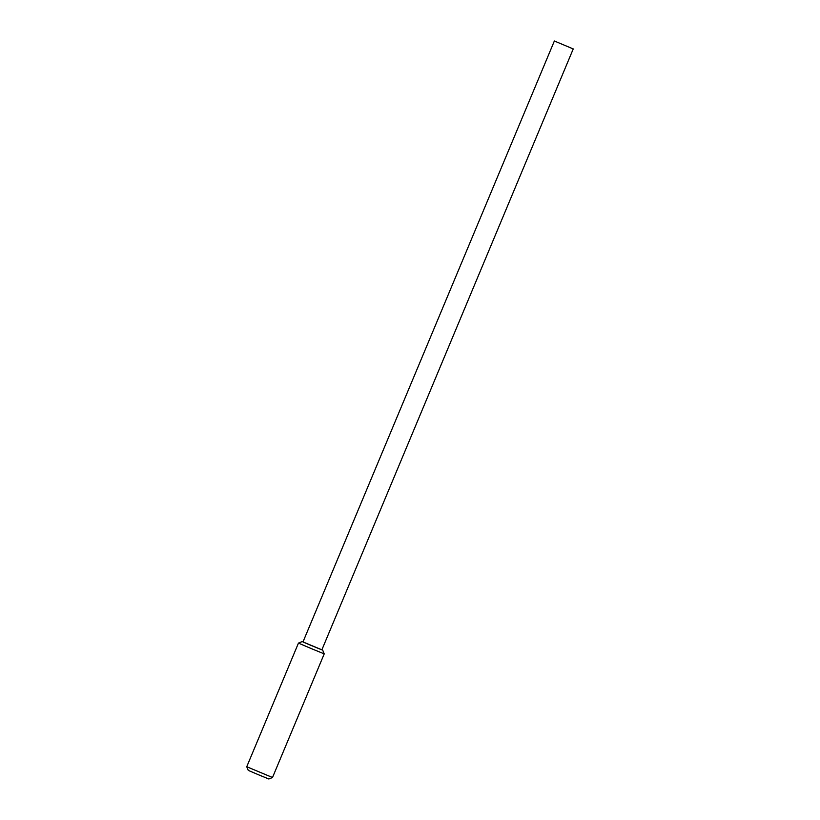 <?xml version="1.0" encoding="UTF-8"?>
<svg xmlns="http://www.w3.org/2000/svg" width="820" height="820" viewBox="0 0 820 820"><rect width="100%" height="100%" fill="white"/><g stroke="black" fill="none" stroke-linecap="round" stroke-linejoin="round"><path stroke-width="1.23" d="M572.391 48.575L554.361 41L572.391 48.575M573.252 48.903L321.86 649.86L310.38 645.155L302.98 641.957L554.361 41M321.881 649.829L302.99 641.927M302.119 641.599L298.459 643.105L311.292 648.599L324.218 653.878L322.721 650.219M246.748 766.731L248.245 770.38L258.515 774.777L268.847 779L272.507 777.503L246.748 766.731L298.459 643.105M272.507 777.503L324.218 653.878"/></g></svg>
